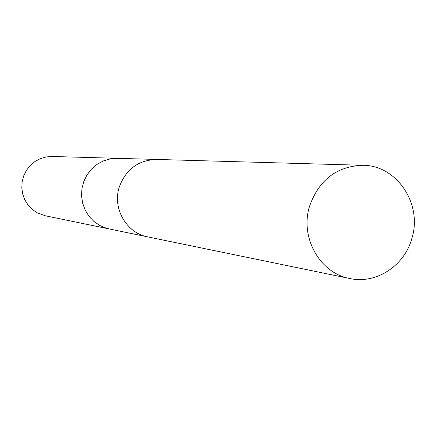 <?xml version="1.0" encoding="UTF-8"?>
<svg xmlns="http://www.w3.org/2000/svg" width="436" height="436" viewBox="0 0 436 436"><rect width="100%" height="100%" fill="white"/><g stroke="black" fill="none" stroke-linecap="round" stroke-linejoin="round"><path stroke-width="0.65" d="M155.952 159.423L117.409 158.333L110.303 158.884L103.441 160.911L97.108 164.345L91.582 169.026L87.102 174.776L83.848 181.338L81.973 188.445L81.554 195.78L82.606 203.04L85.08 209.912L88.879 216.109L93.833 221.357L99.724 225.45L106.313 228.208L110.003 229.102M118.227 158.355L110.297 158.873L103.43 160.906L97.097 164.334L91.571 169.021L87.086 174.771L83.837 181.338L81.957 188.439L81.537 195.78L82.589 203.045L85.069 209.918L88.868 216.114L93.822 221.368L99.719 225.456L106.302 228.219L109.202 228.938L146.965 236.721M117.404 158.323L52.157 156.475L46.129 156.938L40.314 158.639L34.951 161.516L30.275 165.446L26.482 170.269L23.735 175.779L22.149 181.736L21.8 187.894L22.699 193.987L24.803 199.759L28.024 204.964L32.226 209.384L37.224 212.823L45.262 215.771L109.196 228.944M411.873 238.367C422.735 204.206 396.973 165.244 362.921 165.288C336.761 166.247 318.967 179.91 309.544 206.272C299.734 237.413 319.888 273.214 349.759 278.506C376.088 284.425 404.488 265.851 411.873 238.367M362.921 165.288L156.688 159.44C138.223 160.083 125.715 169.391 119.17 187.371C112.352 208.588 126.576 233.097 147.679 236.873L349.759 278.506"/></g></svg>
